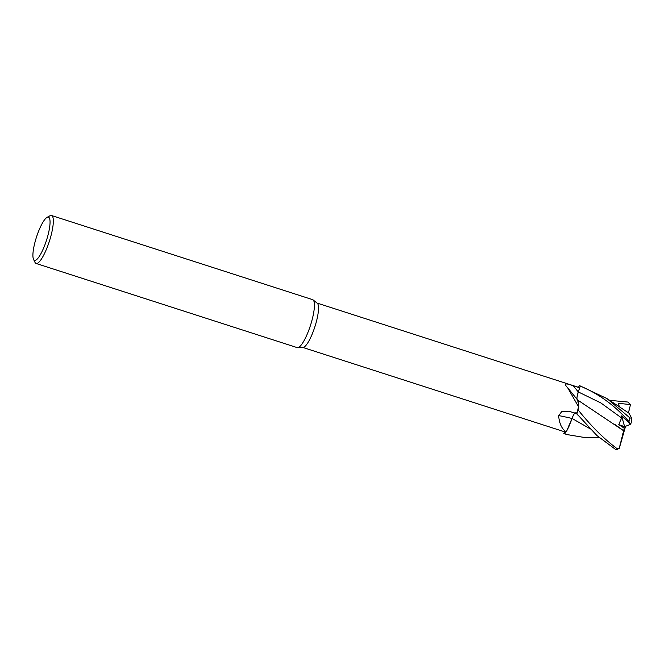 <?xml version="1.0" encoding="UTF-8"?>
<svg xmlns="http://www.w3.org/2000/svg" width="665" height="665" viewBox="0 0 665 665"><rect width="100%" height="100%" fill="white"/><g stroke="black" fill="none" stroke-linecap="round" stroke-linejoin="round"><path stroke-width="1" d="M566.148 431.818C561.726 428.834 559.223 423.422 558.642 415.575A369.649 150.157 38.8 0 1 571.983 418.46A20.041 4.647 107.9 0 1 568.218 427.986A20.041 4.647 107.9 0 1 566.148 431.818A23.3 5.403 107.9 0 1 566.131 431.818L564.785 433.771A25.162 5.827 107.9 0 1 563.895 433.414L563.887 433.447A25.195 5.835 107.9 0 0 564.386 433.73L567.021 434.577L564.768 433.796L566.131 431.818A23.3 5.403 107.9 0 1 565.981 431.884A23.3 5.403 107.9 0 1 564.967 431.934L302.791 347.438M47.04 217.388L49.991 215.768A25.195 5.835 107.9 0 1 50.44 215.568A25.195 5.835 107.9 0 1 51.538 215.51L312.633 299.657A25.195 5.835 107.9 0 1 313.082 299.907L317.28 303.232A23.3 5.403 107.9 0 1 315.168 325.85A23.3 5.403 107.9 0 1 303.572 347.313A23.3 5.403 107.9 0 1 303.041 347.421L297.687 347.679A25.195 5.835 107.9 0 1 297.18 347.612L36.085 263.465A25.195 5.835 107.9 0 1 34.979 262.343L33.533 259.308A22.677 5.254 107.9 0 1 36.475 237.122A22.677 5.254 107.9 0 1 47.04 217.388A22.677 5.254 107.9 0 1 47.448 217.206A22.677 5.254 107.9 0 1 47.622 236.532A22.677 5.254 107.9 0 1 35.511 260.264A22.677 5.254 107.9 0 1 33.533 259.308M313.082 299.907A25.195 5.835 107.9 0 1 310.804 324.354A25.195 5.835 107.9 0 1 298.269 347.554A25.195 5.835 107.9 0 1 297.687 347.679M51.538 215.51A25.195 5.835 107.9 0 1 50.025 239.159A25.195 5.835 107.9 0 1 37.174 263.406A25.195 5.835 107.9 0 1 36.085 263.465M577.029 399.308A7.24 1.679 107.9 0 1 578.301 391.926L579.722 387.836L573.28 385.775C567.145 383.506 564.577 383.373 565.566 385.368L565.341 385.101M567.577 387.637L577.868 400.297A20.041 4.647 107.9 0 1 578.7 403.339A20.041 4.647 107.9 0 1 578.592 406.922L567.577 387.637L565.566 385.368M578.583 406.947L578.168 409.931L578.583 406.947A23.3 5.403 107.9 0 1 578.575 406.972A23.3 5.403 107.9 0 1 576.555 413.522L568.65 411.211L561.95 411.386L558.642 415.575M580.346 386.066A25.195 5.835 107.9 0 0 579.847 385.775A25.195 5.835 107.9 0 0 579.464 385.717L579.448 385.742A25.162 5.827 107.9 0 1 580.337 386.099L578.334 391.934C577.012 396.099 576.68 398.751 577.353 399.889C576.68 398.751 577.012 396.099 578.334 391.934L580.346 386.066C598.999 393.921 615.2 405.766 628.957 421.61L630.628 424.536M621.617 415.883L624.601 426.672L630.703 424.287L621.617 415.883L621.592 417.961L600.969 403.015L578.317 391.934L580.337 386.099A25.162 5.827 107.9 0 0 579.448 385.742L578.359 387.288M317.08 303.074L579.265 387.579A23.3 5.403 107.9 0 1 579.722 387.836M577.619 400.006L578.7 405.475L577.619 400.006L578.7 403.339M573.28 385.775A367.354 324.005 20.3 0 0 578.301 391.926C576.971 396.132 576.646 398.792 577.345 399.889M571.983 418.46A7.24 1.679 107.9 0 1 574.868 413.007M621.592 417.961L618.766 424.627L624.26 428.16L625.2 427.529L619.373 448.085L616.804 448.443C604.219 439.124 591.343 426.307 578.159 409.989L578.575 406.972M590.354 428.9L572.025 418.435L566.804 430.704L572.025 418.443C573.521 414.461 574.76 412.608 575.715 412.899C574.76 412.608 573.521 414.461 572.016 418.468L568.218 427.986M575.699 412.89C574.718 412.591 573.471 414.486 571.958 418.559M578.159 409.989A25.195 5.835 107.9 0 1 576.896 413.871L576.896 413.871A25.162 5.827 107.9 0 0 578.168 409.931A25.162 5.827 107.9 0 1 576.888 413.871L576.414 413.48M564.46 431.768L563.895 433.414A25.162 5.827 107.9 0 0 564.785 433.771L566.139 431.818M576.896 413.871L596.862 435.492L615.541 449.415L617.27 449.49L619.373 448.085M609.539 400.313L627.818 402.042L630.487 404.594L628.442 412.832M624.26 428.16L619.198 448.501M615.208 424.677L623.579 430.721L577.519 399.939M630.487 404.594L618.433 403.306L619.273 406.822M628.965 413.173L631.75 418.401L629.855 417.836L607.004 398.601L579.847 385.775M583.213 437.279L567.021 434.577M590.404 428.958L572.025 418.443M618.433 403.306L619.381 406.889M631.401 421.302L631.75 418.401M618.766 424.627L624.601 426.672L625.2 427.529M616.804 448.443A25.195 5.835 107.9 0 1 615.541 449.415M629.855 417.836A25.195 5.835 107.9 0 1 628.957 421.61M607.004 398.609L629.015 413.206M576.098 413.248L578.359 415.55M582.864 437.271L599.331 437.811M630.694 424.428L631.592 420.92"/></g></svg>

